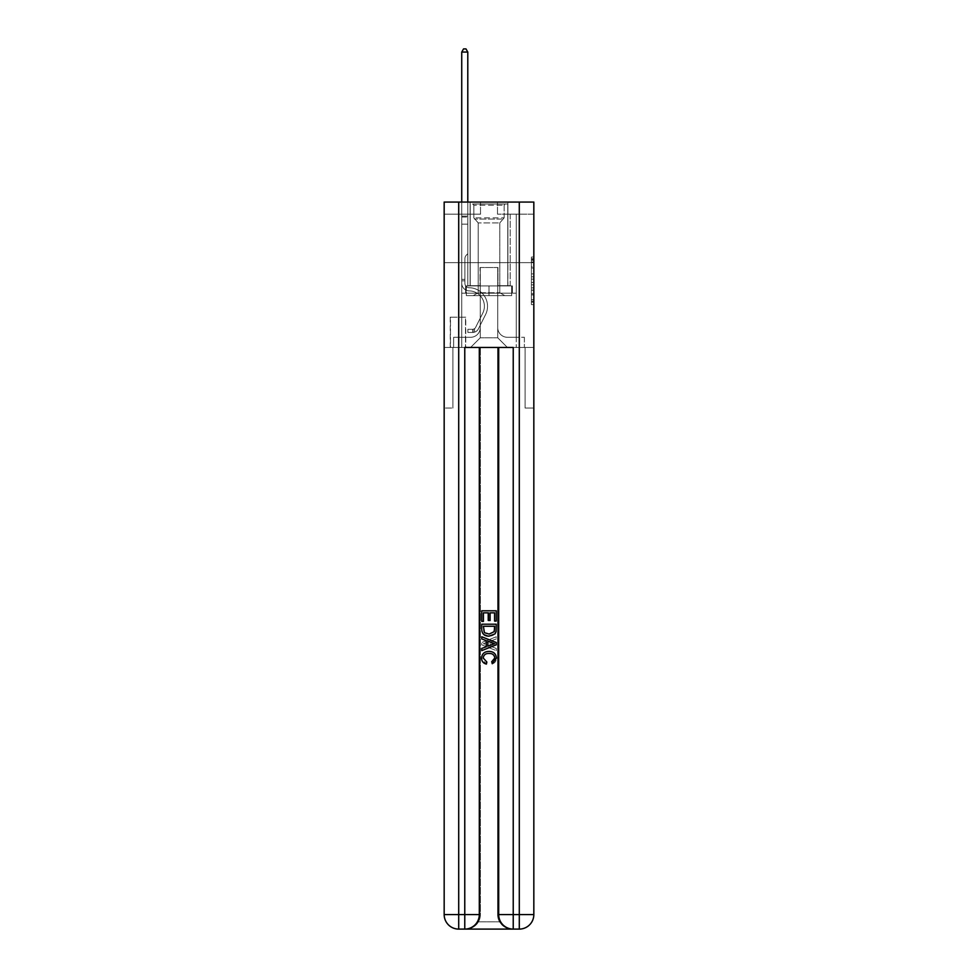<?xml version="1.0" encoding="UTF-8"?>
<svg xmlns="http://www.w3.org/2000/svg" width="978" height="978" viewBox="0 0 978 978"><rect width="100%" height="100%" fill="white"/><g stroke="black" fill="none" stroke-linecap="round" stroke-linejoin="round"><path stroke-width="0.73" stroke-dasharray="4.89 3.67" d="M531.409 271.542L531.409 279.158L533.829 279.158L533.829 302.239L533.829 259.414L533.829 279.158L531.409 279.158L531.409 258.705L531.409 304.61L531.409 257.043L531.409 301.285L533.829 301.285L531.409 301.285L533.829 301.285L531.409 301.285L531.409 293.669L531.409 304.61L533.829 304.61L533.829 257.043L533.829 301.163L533.829 282.495L531.409 282.495L533.829 282.495L533.829 293.669L533.829 260.368L531.409 260.368L533.829 260.368L533.829 304.61L533.829 259.414L533.829 304.61L531.409 304.61L531.409 257.043L533.829 257.043L533.829 259.414L533.829 257.043L533.829 259.414L533.829 257.043L533.829 258.705L533.829 257.043L531.409 257.043L531.409 260.368L533.829 260.368L531.409 260.368L531.409 271.542L533.829 271.542M507.9 202.067L507.9 262.654L470.1 262.654L507.9 262.654L470.1 262.654L507.9 262.654L507.9 285.918L470.1 285.918L507.9 285.918L470.1 285.918L507.9 285.918L507.9 262.654L470.1 262.654L470.1 285.918L470.1 262.654L507.9 262.654L470.1 262.654L507.9 262.654L507.9 202.067L470.1 202.067L470.1 262.654L470.1 202.067L507.9 202.067M465.736 317.178L450.222 317.178L465.736 317.178L465.736 347.471L450.222 347.471L465.736 347.471M450.222 317.178L450.222 347.471M533.829 276.309L533.829 273.926L533.829 276.309L531.409 276.309L531.409 266.725L531.409 294.916L531.409 287.838L533.829 287.838L531.409 287.838L531.409 304.61L533.829 304.61L531.409 304.61L533.829 304.61L531.409 304.61L531.409 257.043L533.829 257.043L531.409 257.043L533.829 257.043L531.409 257.043L531.409 276.309L533.829 276.309M465.858 929.1C470.834 929.222 475.027 926.802 478.45 921.826A14.536 14.536 0 0 0 480.394 914.564L480.394 347.471L480.394 914.564A14.536 14.536 0 0 1 478.45 921.826C475.027 926.802 470.834 929.222 465.858 929.1A14.536 14.536 0 0 0 480.394 914.564A14.536 14.536 0 0 1 465.858 929.1L512.142 929.1C507.166 929.222 502.973 926.802 499.55 921.826C502.973 926.802 507.166 929.222 512.142 929.1A14.536 14.536 0 0 1 497.606 914.564A14.536 14.536 0 0 0 499.55 921.826A14.536 14.536 0 0 1 497.606 914.564L497.606 347.471L525.113 347.471L525.113 408.058L525.113 347.471L497.606 347.471L497.606 914.564A14.536 14.536 0 0 0 512.142 929.1L458.706 929.1A14.536 14.536 0 0 1 444.171 914.564A14.536 14.536 0 0 0 458.706 929.1A14.536 14.536 0 0 1 444.171 914.564L444.171 408.058L452.887 408.058L444.171 408.058L444.171 262.654L444.171 347.471L452.887 347.471L452.887 408.058L452.887 347.471L452.887 408.058L452.887 347.471L497.606 347.471L444.171 347.471L461.738 347.471L461.738 293.18L516.262 293.18L489 293.18L489 285.918L489 295.613L466.335 295.613L466.335 285.918L466.335 295.613L511.665 295.613L511.665 285.918L511.665 295.613L489 295.613L489 285.918L489 295.613L466.335 295.613L511.665 295.613L511.665 285.918L511.665 295.613L489 295.613L489 285.918L489 293.18L465.614 293.18L465.614 285.918L465.614 293.18L465.614 285.918L465.614 293.18L461.738 293.18L512.386 293.18L512.386 285.918L465.614 285.918L512.386 285.918L465.614 285.918L512.386 285.918L512.386 293.18L516.262 293.18L461.738 293.18L461.738 347.471L444.171 347.471L444.171 262.654L444.171 914.564L444.171 202.067L533.829 202.067L444.171 202.067L444.171 214.182L480.516 214.182L444.171 214.182L444.171 202.067L444.171 262.654L444.171 202.067L444.171 262.654L533.829 262.654L533.829 202.067L533.829 214.182L497.484 214.182L533.829 214.182L533.829 202.067L533.829 262.654L444.171 262.654L533.829 262.654L444.171 262.654L533.829 262.654L533.829 202.067L533.829 262.654L444.171 262.654L533.829 262.654L533.829 347.471L444.171 347.471L533.829 347.471L461.738 347.471L533.829 347.471L533.829 914.564L533.829 202.067L444.171 202.067L533.829 202.067L444.171 202.067L480.516 202.067L444.171 202.067L444.171 262.654L533.829 262.654L533.829 914.564A14.536 14.536 0 0 1 519.294 929.1L464.77 929.1A14.536 14.536 0 0 0 479.306 914.564L479.306 347.471L479.306 914.564A14.536 14.536 0 0 1 464.77 929.1L458.706 929.1L464.77 929.1A14.536 14.536 0 0 0 479.306 914.564A14.536 14.536 0 0 1 464.77 929.1L464.77 914.564L458.706 914.564L458.706 202.067M461.738 214.182L461.738 337.288L470.577 337.288A9.694 9.694 0 0 0 480.271 327.593L480.271 267.495L480.271 337.777L480.271 267.495L480.271 337.777L480.271 267.495L497.729 267.495L497.729 327.593A9.694 9.694 0 0 0 507.423 337.288L516.262 337.288L516.262 214.182L516.262 337.288L516.262 214.182L516.262 337.288L516.262 214.182L516.262 337.288L516.262 214.182L516.262 337.288L516.262 214.182L516.262 337.288L516.262 214.182L516.262 337.288L516.262 214.182L516.262 337.288L516.262 214.182L516.262 337.288L516.262 214.182L516.262 337.288L516.262 214.182L516.262 337.288L516.262 214.182L516.262 337.288L516.262 214.182L516.262 337.288L516.262 214.182L516.262 337.288L516.262 214.182L516.262 337.288L516.262 214.182L516.262 337.288L516.262 214.182L516.262 337.288L524.379 337.288L507.423 337.288L516.262 337.288L507.423 337.288L516.262 337.288L507.423 337.288L516.262 337.288L507.423 337.288L516.262 337.288L507.423 337.288L516.262 337.288L507.423 337.288L516.262 337.288L507.423 337.288L516.262 337.288L507.423 337.288L516.262 337.288L507.423 337.288L516.262 337.288L507.423 337.288L516.262 337.288L507.423 337.288L516.262 337.288L507.423 337.288L516.262 337.288L507.423 337.288L516.262 337.288L507.423 337.288L516.262 337.288L507.423 337.288L516.262 337.288L516.262 214.182L510.21 214.182L516.262 214.182L510.21 214.182L516.262 214.182L510.21 214.182L516.262 214.182L510.21 214.182L516.262 214.182L510.21 214.182L516.262 214.182L510.21 214.182L516.262 214.182L510.21 214.182L516.262 214.182L510.21 214.182L516.262 214.182L510.21 214.182L516.262 214.182L510.21 214.182L516.262 214.182L510.21 214.182L516.262 214.182L510.21 214.182L516.262 214.182L510.21 214.182L516.262 214.182L510.21 214.182L516.262 214.182L510.21 214.182L516.262 214.182L510.21 214.182L516.262 214.182L510.21 214.182L516.262 214.182L516.262 337.288L507.423 337.288A9.694 9.694 0 0 1 497.729 327.593A9.694 9.694 0 0 0 507.423 337.288A9.694 9.694 0 0 1 497.729 327.593A9.694 9.694 0 0 0 507.423 337.288A9.694 9.694 0 0 1 497.729 327.593A9.694 9.694 0 0 0 507.423 337.288A9.694 9.694 0 0 1 497.729 327.593A9.694 9.694 0 0 0 507.423 337.288A9.694 9.694 0 0 1 497.729 327.593A9.694 9.694 0 0 0 507.423 337.288A9.694 9.694 0 0 1 497.729 327.593A9.694 9.694 0 0 0 507.423 337.288A9.694 9.694 0 0 1 497.729 327.593A9.694 9.694 0 0 0 507.423 337.288A9.694 9.694 0 0 1 497.729 327.593A9.694 9.694 0 0 0 507.423 337.288A9.694 9.694 0 0 1 497.729 327.593A9.694 9.694 0 0 0 507.423 337.288A9.694 9.694 0 0 1 497.729 327.593A9.694 9.694 0 0 0 507.423 337.288A9.694 9.694 0 0 1 497.729 327.593A9.694 9.694 0 0 0 507.423 337.288A9.694 9.694 0 0 1 497.729 327.593A9.694 9.694 0 0 0 507.423 337.288A9.694 9.694 0 0 1 497.729 327.593A9.694 9.694 0 0 0 507.423 337.288A9.694 9.694 0 0 1 497.729 327.593A9.694 9.694 0 0 0 507.423 337.288A9.694 9.694 0 0 1 497.729 327.593A9.694 9.694 0 0 0 507.423 337.288A9.694 9.694 0 0 1 497.729 327.593L497.729 267.495L497.729 337.777L480.271 337.777L497.729 337.777L507.423 347.471L524.379 347.471L470.577 347.471L507.423 347.471L497.729 337.777L507.423 347.471L497.729 337.777L497.729 267.495L497.729 337.777L497.729 267.495L480.039 267.495L480.039 285.674L467.79 285.674L467.79 214.182L461.738 214.182L461.738 337.288L470.577 337.288A9.694 9.694 0 0 0 480.271 327.593L480.271 267.495L480.039 285.674L467.79 285.674L467.79 214.182L461.738 214.182L461.738 337.288L470.577 337.288L453.621 337.288L470.577 337.288L461.738 337.288L461.738 214.182L461.738 337.288L461.738 214.182L461.738 337.288L461.738 214.182L461.738 337.288L461.738 214.182L461.738 337.288L461.738 214.182L461.738 337.288L461.738 214.182L461.738 337.288L461.738 214.182L461.738 337.288L461.738 214.182L461.738 337.288L461.738 214.182L461.738 337.288L461.738 214.182L461.738 337.288L461.738 214.182L461.738 337.288L461.738 214.182L461.738 337.288L461.738 214.182L461.738 337.288L461.738 214.182L461.738 337.288L461.738 214.182L467.79 214.182L461.738 214.182L467.79 214.182L461.738 214.182L467.79 214.182L461.738 214.182L467.79 214.182L461.738 214.182L467.79 214.182L461.738 214.182L467.79 214.182L461.738 214.182L467.79 214.182L461.738 214.182L467.79 214.182L461.738 214.182L467.79 214.182L461.738 214.182L467.79 214.182L461.738 214.182L467.79 214.182L461.738 214.182L467.79 214.182L461.738 214.182L467.79 214.182L461.738 214.182L467.79 214.182L461.738 214.182L467.79 214.182L461.738 214.182L467.79 214.182L461.738 214.182L461.738 337.288L461.738 214.182M480.271 327.593L480.271 267.495L480.039 285.674L467.79 285.674L467.79 214.182L467.79 285.674L467.79 214.182L467.79 285.674L467.79 214.182L467.79 285.674L467.79 214.182L467.79 285.674L467.79 214.182L467.79 285.674L467.79 214.182L467.79 285.674L467.79 214.182L467.79 285.674L467.79 214.182L467.79 285.674L467.79 214.182L467.79 285.674L467.79 214.182L467.79 285.674L467.79 214.182L467.79 285.674L467.79 214.182L467.79 285.674L467.79 214.182L467.79 285.674L467.79 214.182L467.79 285.674L467.79 214.182L467.79 285.674L467.79 214.182L467.79 285.674L480.039 285.674L467.79 285.674L480.039 285.674L467.79 285.674L480.039 285.674L467.79 285.674L480.039 285.674L467.79 285.674L480.039 285.674L467.79 285.674L480.039 285.674L467.79 285.674L480.039 285.674L467.79 285.674L480.039 285.674L467.79 285.674L480.039 285.674L467.79 285.674L480.039 285.674L467.79 285.674L480.039 285.674L467.79 285.674L480.039 285.674L467.79 285.674L480.039 285.674L467.79 285.674L480.039 285.674L467.79 285.674L480.039 285.674L467.79 285.674L480.039 285.674L480.271 267.495L480.271 327.593A9.694 9.694 0 0 1 470.577 337.288A9.694 9.694 0 0 0 480.271 327.593A9.694 9.694 0 0 1 470.577 337.288A9.694 9.694 0 0 0 480.271 327.593A9.694 9.694 0 0 1 470.577 337.288A9.694 9.694 0 0 0 480.271 327.593A9.694 9.694 0 0 1 470.577 337.288A9.694 9.694 0 0 0 480.271 327.593A9.694 9.694 0 0 1 470.577 337.288A9.694 9.694 0 0 0 480.271 327.593A9.694 9.694 0 0 1 470.577 337.288A9.694 9.694 0 0 0 480.271 327.593A9.694 9.694 0 0 1 470.577 337.288A9.694 9.694 0 0 0 480.271 327.593A9.694 9.694 0 0 1 470.577 337.288A9.694 9.694 0 0 0 480.271 327.593A9.694 9.694 0 0 1 470.577 337.288A9.694 9.694 0 0 0 480.271 327.593A9.694 9.694 0 0 1 470.577 337.288A9.694 9.694 0 0 0 480.271 327.593A9.694 9.694 0 0 1 470.577 337.288A9.694 9.694 0 0 0 480.271 327.593A9.694 9.694 0 0 1 470.577 337.288A9.694 9.694 0 0 0 480.271 327.593A9.694 9.694 0 0 1 470.577 337.288A9.694 9.694 0 0 0 480.271 327.593A9.694 9.694 0 0 1 470.577 337.288A9.694 9.694 0 0 0 480.271 327.593A9.694 9.694 0 0 1 470.577 337.288A9.694 9.694 0 0 0 480.271 327.593M450.467 347.471L465.491 347.471L450.467 347.471L450.467 317.178L465.491 317.178L465.491 347.471L465.491 317.178L450.467 317.178L450.467 347.471M453.621 347.471L470.577 347.471L480.271 337.777L470.577 347.471L480.271 337.777L470.577 347.471L453.621 347.471L453.621 337.288L453.621 347.471M497.961 267.495L497.961 285.674L497.961 267.495M497.484 214.182L497.484 202.067L497.484 214.182M480.516 214.182L480.516 202.067L480.516 214.182M524.379 337.288L524.379 347.471L524.379 337.288M510.21 214.182L510.21 285.674L497.961 285.674L510.21 285.674L497.961 285.674L510.21 285.674L497.961 285.674L510.21 285.674L497.961 285.674L510.21 285.674L497.961 285.674L510.21 285.674L497.961 285.674L510.21 285.674L497.961 285.674L510.21 285.674L497.961 285.674L510.21 285.674L497.961 285.674L510.21 285.674L497.961 285.674L510.21 285.674L497.961 285.674L510.21 285.674L497.961 285.674L510.21 285.674L497.961 285.674L510.21 285.674L497.961 285.674L510.21 285.674L497.961 285.674L510.21 285.674L497.961 285.674L510.21 285.674L497.961 285.674L510.21 285.674L510.21 214.182M531.409 279.158L533.829 279.158L531.409 279.158M531.409 258.705L531.409 257.043L531.409 258.705L533.829 258.705L531.409 258.705M531.409 294.806L531.409 284.867L531.409 294.806L533.829 294.806L531.409 294.806M531.409 284.867L531.409 282.495L533.829 282.495L531.409 282.495L531.409 284.867L533.829 284.867L531.409 284.867M531.409 266.725L531.409 260.368L531.409 266.725L533.829 266.725L531.409 266.725M531.409 257.043L533.829 257.043L531.409 257.043L531.409 259.414L531.409 257.043L533.829 257.043M531.409 304.61L533.829 304.61L531.409 304.61L531.409 302.239L531.409 304.61M464.892 279.366L464.892 280.82L461.738 280.82L461.738 279.366L461.738 283.253L461.738 52.054L461.738 224.121L461.738 52.054L467.79 52.054L467.79 216.114L467.79 52.054L461.738 52.054L463.56 48.9L465.98 48.9L463.56 48.9L461.738 52.054L461.738 224.121L461.738 52.054L467.79 52.054L465.98 48.9L467.79 52.054L467.79 224.121L461.738 224.121L461.738 52.054L463.56 48.9L465.98 48.9L463.56 48.9L461.738 52.054L461.738 224.121L461.738 52.054L467.79 52.054L461.738 52.054L463.56 48.9L465.98 48.9L467.79 52.054L465.98 48.9L463.56 48.9L461.738 52.054L461.738 224.121L461.738 52.054L467.79 52.054L467.79 216.114L467.79 52.054L461.738 52.054L463.56 48.9L465.98 48.9L467.79 52.054L465.98 48.9L463.56 48.9L461.738 52.054L461.738 224.121L461.738 52.054L467.79 52.054L467.79 217.018L467.79 52.054L461.738 52.054L463.56 48.9L465.98 48.9L467.79 52.054L465.98 48.9L463.56 48.9L461.738 52.054L461.738 224.121L461.738 52.054L467.79 52.054L467.79 253.681L466.433 255.05A5.269 5.269 -8.3 0 0 464.892 258.767A5.269 5.269 171.7 0 1 466.433 255.05L467.79 253.681L467.79 224.121L461.738 224.121L461.738 52.054L463.56 48.9L465.98 48.9L467.79 52.054L461.738 52.054L461.738 224.121L461.738 52.054L467.79 52.054L465.98 48.9L463.56 48.9L461.738 52.054L463.56 48.9L465.98 48.9L467.79 52.054L467.79 216.114L467.79 52.054L461.738 52.054L461.738 224.121L461.738 52.054L467.79 52.054L465.98 48.9L463.56 48.9L461.738 52.054L463.56 48.9L465.98 48.9L467.79 52.054L467.79 217.018L467.79 52.054L461.738 52.054L461.738 283.253A7.628 7.628 -8.3 0 0 469.244 290.882A7.628 7.628 171.7 0 1 461.738 283.253L461.738 224.121L467.79 224.121L467.79 217.018L467.79 253.681L466.433 255.05A5.269 5.269 -34.1 0 0 464.892 258.767A5.269 5.269 145.9 0 1 466.433 255.05L467.79 253.681L467.79 224.121L461.738 224.121L461.738 283.253A7.628 7.628 -34.1 0 0 469.244 290.882A7.628 7.628 171.7 0 1 461.738 283.253L461.738 224.121L467.79 224.121L467.79 216.114L467.79 253.681L466.433 255.05A5.269 5.269 -34.1 0 0 464.892 258.767A5.269 5.269 145.9 0 1 466.433 255.05L467.79 253.681L467.79 224.121L461.738 224.121L461.738 283.253A7.628 7.628 -34.1 0 0 469.244 290.882A7.628 7.628 171.7 0 1 461.738 283.253L461.738 224.121L467.79 224.121L467.79 52.054L465.98 48.9L463.56 48.9L461.738 52.054L467.79 52.054L467.79 253.681L466.433 255.05A5.269 5.269 -34.1 0 0 464.892 258.767A5.269 5.269 145.9 0 1 466.433 255.05L467.79 253.681L467.79 224.121L461.738 224.121L461.738 283.253A7.628 7.628 -34.1 0 0 469.244 290.882A15.391 15.391 171.7 0 1 482.753 313.18A15.391 15.391 -8.3 0 0 469.244 290.882A7.628 7.628 145.9 0 1 461.738 283.253L461.738 224.121L467.79 224.121L467.79 52.054L461.738 52.054L463.56 48.9L465.98 48.9L467.79 52.054L465.98 48.9L463.56 48.9L461.738 52.054L461.738 216.114L461.738 52.054L467.79 52.054L467.79 253.681L466.433 255.05A5.269 5.269 -34.1 0 0 464.892 258.767A5.269 5.269 145.9 0 1 466.433 255.05L467.79 253.681L467.79 224.121L461.738 224.121L461.738 283.253A7.628 7.628 -34.1 0 0 469.244 290.882A7.628 7.628 145.9 0 1 461.738 283.253L461.738 224.121L467.79 224.121L467.79 52.054L461.738 52.054L463.56 48.9L465.98 48.9L467.79 52.054L465.98 48.9L463.56 48.9L461.738 52.054L461.738 217.018L461.738 52.054L467.79 52.054L467.79 253.681L466.433 255.05A5.269 5.269 -34.1 0 0 464.892 258.767A5.269 5.269 145.9 0 1 466.433 255.05L467.79 253.681L467.79 224.121L461.738 224.121L461.738 283.253A7.628 7.628 -34.1 0 0 469.244 290.882A7.628 7.628 145.9 0 1 461.738 283.253L461.738 224.121L467.79 224.121L467.79 52.054L461.738 52.054L463.56 48.9L465.98 48.9L467.79 52.054L465.98 48.9L463.56 48.9L461.738 52.054L461.738 224.121L467.79 224.121L467.79 253.681L466.433 255.05A5.269 5.269 -34.1 0 0 464.892 258.767A5.269 5.269 145.9 0 1 466.433 255.05L467.79 253.681L467.79 217.018L467.79 224.121L461.738 224.121L461.738 283.253A7.628 7.628 -34.1 0 0 469.244 290.882A15.391 15.391 145.9 0 1 482.753 313.18A15.391 15.391 -8.3 0 0 469.244 290.882A7.628 7.628 145.9 0 1 461.738 283.253L461.738 224.121L467.79 224.121L467.79 253.681L466.433 255.05A5.269 5.269 -34.1 0 0 464.892 258.767A5.269 5.269 145.9 0 1 466.433 255.05L467.79 253.681L467.79 216.114L467.79 224.121L461.738 224.121L461.738 283.253A7.628 7.628 -34.1 0 0 469.244 290.882A7.628 7.628 145.9 0 1 461.738 283.253L461.738 224.121L467.79 224.121L467.79 253.681L466.433 255.05A5.269 5.269 -34.1 0 0 464.892 258.767A5.269 5.269 145.9 0 1 466.433 255.05L467.79 253.681L467.79 52.054L467.79 224.121L461.738 224.121L461.738 283.253A7.628 7.628 -34.1 0 0 469.244 290.882A7.628 7.628 145.9 0 1 461.738 283.253L461.738 224.121L467.79 224.121L467.79 253.681L466.433 255.05A5.269 5.269 -34.1 0 0 464.892 258.767A5.269 5.269 145.9 0 1 466.433 255.05L467.79 253.681L467.79 52.054L461.738 52.054L467.79 52.054L465.98 48.9L467.79 52.054L467.79 224.121L461.738 224.121L461.738 283.253A7.628 7.628 -34.1 0 0 469.244 290.882A15.391 15.391 145.9 0 1 482.753 313.18A15.391 15.391 -8.3 0 0 469.244 290.882A7.628 7.628 145.9 0 1 461.738 283.253L461.738 224.121L467.79 224.121L467.79 253.681L466.433 255.05A5.269 5.269 -34.1 0 0 464.892 258.767A5.269 5.269 145.9 0 1 466.433 255.05L467.79 253.681L467.79 52.054L461.738 52.054L463.56 48.9L465.98 48.9L463.56 48.9L461.738 52.054L461.738 216.114L461.738 52.054L467.79 52.054L465.98 48.9L467.79 52.054L467.79 224.121L461.738 224.121L461.738 283.253A7.628 7.628 -34.1 0 0 469.244 290.882A7.628 7.628 145.9 0 1 461.738 283.253L461.738 224.121L467.79 224.121L467.79 253.681L466.433 255.05A5.269 5.269 -34.1 0 0 464.892 258.767A5.269 5.269 145.9 0 1 466.433 255.05L467.79 253.681L467.79 52.054L461.738 52.054L463.56 48.9L465.98 48.9L463.56 48.9L461.738 52.054L461.738 217.018L461.738 52.054L467.79 52.054L465.98 48.9L467.79 52.054L467.79 224.121L461.738 224.121L461.738 283.253A7.628 7.628 -34.1 0 0 469.244 290.882A7.628 7.628 145.9 0 1 461.738 283.253L461.738 224.121L467.79 224.121L467.79 253.681L466.433 255.05A5.269 5.269 -34.1 0 0 464.892 258.767A5.269 5.269 145.9 0 1 466.433 255.05L467.79 253.681L467.79 52.054L461.738 52.054L463.56 48.9L465.98 48.9L463.56 48.9L461.738 52.054L461.738 283.253A7.628 7.628 -34.1 0 0 469.244 290.882A15.391 15.391 145.9 0 1 482.753 313.18L475.565 327.496L482.753 313.18A15.391 15.391 -34.1 0 0 469.244 290.882A7.628 7.628 145.9 0 1 461.738 283.253L461.738 224.121L467.79 224.121L467.79 253.681L466.433 255.05A5.269 5.269 -34.1 0 0 464.892 258.767A5.269 5.269 145.9 0 1 466.433 255.05L467.79 253.681L467.79 224.121L461.738 224.121L461.738 283.253A7.628 7.628 -34.1 0 0 469.244 290.882A7.628 7.628 145.9 0 1 461.738 283.253L461.738 224.121L467.79 224.121L467.79 217.018L467.79 253.681L466.433 255.05A5.269 5.269 -34.1 0 0 464.892 258.767A5.269 5.269 145.9 0 1 466.433 255.05L467.79 253.681L467.79 224.121L461.738 224.121L461.738 283.253A7.628 7.628 -34.1 0 0 469.244 290.882A7.628 7.628 145.9 0 1 461.738 283.253L461.738 224.121L467.79 224.121L467.79 216.114L467.79 253.681L466.433 255.05A5.269 5.269 -34.1 0 0 464.892 258.767A5.269 5.269 145.9 0 1 466.433 255.05L467.79 253.681L467.79 224.121L461.738 224.121L461.738 283.253A7.628 7.628 -34.1 0 0 469.244 290.882A15.391 15.391 145.9 0 1 482.753 313.18A15.391 15.391 -34.1 0 0 469.244 290.882A7.628 7.628 145.9 0 1 461.738 283.253L461.738 224.121L467.79 224.121L467.79 52.054L465.98 48.9L467.79 52.054L467.79 253.681L466.433 255.05A5.269 5.269 -34.1 0 0 464.892 258.767A5.269 5.269 145.9 0 1 466.433 255.05L467.79 253.681L467.79 224.121L461.738 224.121L461.738 283.253L461.738 280.82L464.892 280.82L464.892 279.366L461.738 279.366L464.892 279.366L464.892 283.253L464.892 258.767L464.892 283.253A4.487 4.487 -8.3 0 0 469.293 287.74A4.487 4.487 171.7 0 1 464.892 283.253L464.892 258.767L464.892 283.253L464.892 279.366L461.738 279.366L464.892 279.366L464.892 283.253A4.487 4.487 -34.1 0 0 469.293 287.74A4.487 4.487 171.7 0 1 464.892 283.253L464.892 258.767L464.892 283.253A4.487 4.487 -34.1 0 0 469.293 287.74A4.487 4.487 171.7 0 1 464.892 283.253L464.892 258.767L464.892 283.253L464.892 279.366L461.738 279.366L464.892 279.366L464.892 283.253A4.487 4.487 -34.1 0 0 469.293 287.74A18.545 18.545 171.7 0 1 485.565 314.598A18.545 18.545 -8.3 0 0 469.293 287.74A4.487 4.487 145.9 0 1 464.892 283.253L464.892 258.767L464.892 283.253A4.487 4.487 -34.1 0 0 469.293 287.74A4.487 4.487 145.9 0 1 464.892 283.253L464.892 258.767L464.892 283.253L464.892 279.366L461.738 279.366L464.892 279.366L464.892 283.253A4.487 4.487 -34.1 0 0 469.293 287.74A4.487 4.487 145.9 0 1 464.892 283.253L464.892 258.767L464.892 283.253A4.487 4.487 -34.1 0 0 469.293 287.74A18.545 18.545 145.9 0 1 485.565 314.598A18.545 18.545 -8.3 0 0 469.293 287.74A4.487 4.487 145.9 0 1 464.892 283.253L464.892 258.767L464.892 283.253L464.892 279.366L461.738 279.366L464.892 279.366L464.892 283.253A4.487 4.487 -34.1 0 0 469.293 287.74A4.487 4.487 145.9 0 1 464.892 283.253L464.892 258.767L464.892 283.253A4.487 4.487 -34.1 0 0 469.293 287.74A4.487 4.487 145.9 0 1 464.892 283.253L464.892 258.767L464.892 283.253L464.892 279.366L461.738 279.366L464.892 279.366L464.892 283.253A4.487 4.487 -34.1 0 0 469.293 287.74A18.545 18.545 145.9 0 1 485.565 314.598A18.545 18.545 -8.3 0 0 469.293 287.74A4.487 4.487 145.9 0 1 464.892 283.253L464.892 258.767L464.892 283.253A4.487 4.487 -34.1 0 0 469.293 287.74A4.487 4.487 145.9 0 1 464.892 283.253L464.892 258.767L464.892 283.253L464.892 279.366L461.738 279.366L464.892 279.366L464.892 283.253A4.487 4.487 -34.1 0 0 469.293 287.74A4.487 4.487 145.9 0 1 464.892 283.253L464.892 258.767L464.892 283.253A4.487 4.487 -34.1 0 0 469.293 287.74A18.545 18.545 145.9 0 1 485.565 314.598L478.376 328.901L485.565 314.598A18.545 18.545 -34.1 0 0 469.293 287.74A4.487 4.487 145.9 0 1 464.892 283.253L464.892 258.767L464.892 283.253L464.892 279.366L461.738 279.366L464.892 279.366L464.892 283.253A4.487 4.487 -34.1 0 0 469.293 287.74A4.487 4.487 145.9 0 1 464.892 283.253L464.892 258.767L464.892 283.253A4.487 4.487 -34.1 0 0 469.293 287.74A4.487 4.487 145.9 0 1 464.892 283.253L464.892 258.767L464.892 283.253L464.892 279.366L461.738 279.366M472.765 332.447A6.418 6.418 -8.3 0 0 478.376 328.901L485.565 314.598A18.545 18.545 -34.1 0 0 469.293 287.74A18.545 18.545 145.9 0 1 485.565 314.598A18.545 18.545 -34.1 0 0 469.293 287.74A4.487 4.487 145.9 0 1 464.892 283.253A4.487 4.487 -34.1 0 0 469.293 287.74A4.487 4.487 145.9 0 1 464.892 283.253L464.892 258.767L464.892 283.253A4.487 4.487 -34.1 0 0 469.293 287.74A4.487 4.487 145.9 0 1 464.892 283.253A4.487 4.487 145.9 0 0 469.293 287.74A18.545 18.545 145.9 0 1 485.565 314.598L478.376 328.901L485.565 314.598A18.545 18.545 -34.1 0 0 469.293 287.74A4.487 4.487 145.9 0 1 464.892 283.253A4.487 4.487 145.9 0 0 469.293 287.74A18.545 18.545 145.9 0 1 485.565 314.598A18.545 18.545 -34.1 0 0 469.293 287.74A4.487 4.487 145.9 0 1 464.892 283.253A4.487 4.487 145.9 0 0 469.293 287.74A4.487 4.487 145.9 0 1 464.892 283.253A4.487 4.487 145.9 0 0 469.293 287.74A18.545 18.545 145.9 0 1 485.565 314.598A18.545 18.545 -34.1 0 0 469.293 287.74A4.487 4.487 145.9 0 1 464.892 283.253A4.487 4.487 145.9 0 0 469.293 287.74A18.545 18.545 145.9 0 1 485.565 314.598L478.376 328.901A6.418 6.418 171.7 0 1 474.574 332.141A6.418 6.418 -8.3 0 0 478.376 328.901L485.565 314.598A18.545 18.545 -34.1 0 0 469.293 287.74A4.487 4.487 145.9 0 1 464.892 283.253A4.487 4.487 145.9 0 0 469.293 287.74A4.487 4.487 145.9 0 1 464.892 283.253A4.487 4.487 145.9 0 0 469.293 287.74A18.545 18.545 145.9 0 1 485.565 314.598A18.545 18.545 -34.1 0 0 469.293 287.74A4.487 4.487 145.9 0 1 464.892 283.253A4.487 4.487 145.9 0 0 469.293 287.74A18.545 18.545 145.9 0 1 485.565 314.598A18.545 18.545 -34.1 0 0 469.293 287.74A4.487 4.487 145.9 0 1 464.892 283.253A4.487 4.487 145.9 0 0 469.293 287.74A4.487 4.487 145.9 0 1 464.892 283.253A4.487 4.487 145.9 0 0 469.293 287.74A18.545 18.545 145.9 0 1 485.565 314.598L478.376 328.901L485.565 314.598A18.545 18.545 -34.1 0 0 469.293 287.74A4.487 4.487 145.9 0 1 464.892 283.253A4.487 4.487 145.9 0 0 469.293 287.74A18.545 18.545 145.9 0 1 485.565 314.598A18.545 18.545 -34.1 0 0 469.293 287.74A4.487 4.487 145.9 0 1 464.892 283.253A4.487 4.487 145.9 0 0 469.293 287.74A4.487 4.487 145.9 0 1 464.892 283.253A4.487 4.487 145.9 0 0 469.293 287.74A18.545 18.545 145.9 0 1 485.565 314.598A18.545 18.545 -34.1 0 0 469.293 287.74A4.487 4.487 145.9 0 1 464.892 283.253A4.487 4.487 145.9 0 0 469.293 287.74A18.545 18.545 145.9 0 1 485.565 314.598L478.376 328.901L485.565 314.598A18.545 18.545 -34.1 0 0 469.293 287.74A4.487 4.487 145.9 0 1 464.892 283.253A4.487 4.487 145.9 0 0 469.293 287.74A4.487 4.487 145.9 0 1 464.892 283.253A4.487 4.487 145.9 0 0 469.293 287.74A18.545 18.545 145.9 0 1 485.565 314.598A18.545 18.545 -34.1 0 0 469.293 287.74A4.487 4.487 145.9 0 1 464.892 283.253A4.487 4.487 145.9 0 0 469.293 287.74A18.545 18.545 145.9 0 1 485.565 314.598A18.545 18.545 -34.1 0 0 469.293 287.74A18.545 18.545 -34.1 0 1 485.565 314.598L478.376 328.901A6.418 6.418 145.9 0 1 474.574 332.141C472.716 332.544 472.716 332.544 474.574 332.141C472.716 332.544 472.716 332.544 474.574 332.141A6.418 6.418 -34.1 0 0 478.376 328.901L485.565 314.598A18.545 18.545 -34.1 0 0 469.293 287.74A18.545 18.545 -34.1 0 1 485.565 314.598L478.376 328.901L485.565 314.598A18.545 18.545 -34.1 0 0 469.293 287.74A18.545 18.545 -34.1 0 1 485.565 314.598A18.545 18.545 -34.1 0 0 469.293 287.74A18.545 18.545 -34.1 0 1 485.565 314.598L478.376 328.901L485.565 314.598A18.545 18.545 -34.1 0 0 469.293 287.74A18.545 18.545 -34.1 0 1 485.565 314.598L478.376 328.901A6.418 6.418 145.9 0 1 474.574 332.141C472.716 332.544 472.716 332.544 474.574 332.141C472.716 332.544 472.716 332.544 474.574 332.141A6.418 6.418 -34.1 0 0 478.376 328.901L485.565 314.598A18.545 18.545 -34.1 0 0 469.293 287.74A18.545 18.545 -34.1 0 1 485.565 314.598A18.545 18.545 -34.1 0 0 469.293 287.74A18.545 18.545 -34.1 0 1 485.565 314.598L478.376 328.901L485.565 314.598A18.545 18.545 -34.1 0 0 469.293 287.74A18.545 18.545 -34.1 0 1 485.565 314.598L478.376 328.901L485.565 314.598A18.545 18.545 -34.1 0 0 469.293 287.74A18.545 18.545 -34.1 0 1 485.565 314.598A18.545 18.545 -34.1 0 0 469.293 287.74A18.545 18.545 -34.1 0 1 485.565 314.598L478.376 328.901A6.418 6.418 145.9 0 1 474.574 332.141C472.716 332.544 472.716 332.544 474.574 332.141C472.716 332.544 472.716 332.544 474.574 332.141A6.418 6.418 -34.1 0 0 478.376 328.901L485.565 314.598A18.545 18.545 -34.1 0 0 469.293 287.74A18.545 18.545 -34.1 0 1 485.565 314.598L478.376 328.901L485.565 314.598A18.545 18.545 -34.1 0 0 469.293 287.74A18.545 18.545 -34.1 0 1 485.565 314.598A18.545 18.545 -34.1 0 0 469.293 287.74A18.545 18.545 -34.1 0 1 485.565 314.598L478.376 328.901L485.565 314.598A18.545 18.545 -34.1 0 0 469.293 287.74A18.545 18.545 -34.1 0 1 485.565 314.598L478.376 328.901A6.418 6.418 145.9 0 1 474.574 332.141C472.716 332.544 472.716 332.544 474.574 332.141C472.716 332.544 472.716 332.544 474.574 332.141A6.418 6.418 -34.1 0 0 478.376 328.901L485.565 314.598A18.545 18.545 -34.1 0 0 469.293 287.74A18.545 18.545 -34.1 0 1 485.565 314.598A18.545 18.545 -34.1 0 0 469.293 287.74A18.545 18.545 -34.1 0 1 485.565 314.598L478.376 328.901L485.565 314.598A18.545 18.545 -34.1 0 0 469.293 287.74A18.545 18.545 -34.1 0 1 485.565 314.598L478.376 328.901A6.418 6.418 145.9 0 1 474.574 332.141C472.716 332.544 472.716 332.544 474.574 332.141C472.716 332.544 472.716 332.544 474.574 332.141A6.418 6.418 -34.1 0 0 478.376 328.901L485.565 314.598L478.376 328.901A6.418 6.418 145.9 0 1 474.574 332.141C472.716 332.544 472.716 332.544 474.574 332.141C472.716 332.544 472.716 332.544 474.574 332.141A6.418 6.418 -34.1 0 0 478.376 328.901L485.565 314.598L478.376 328.901A6.418 6.418 145.9 0 1 474.574 332.141C472.716 332.544 472.716 332.544 474.574 332.141C472.716 332.544 472.716 332.544 474.574 332.141A6.418 6.418 -34.1 0 0 478.376 328.901L485.565 314.598L478.376 328.901A6.418 6.418 145.9 0 1 474.574 332.141C472.716 332.544 472.716 332.544 474.574 332.141C472.716 332.544 472.716 332.544 474.574 332.141A6.418 6.418 -34.1 0 0 478.376 328.901L485.565 314.598L478.376 328.901A6.418 6.418 145.9 0 1 474.574 332.141C472.716 332.544 472.716 332.544 474.574 332.141C472.716 332.544 472.716 332.544 474.574 332.141A6.418 6.418 -34.1 0 0 478.376 328.901L485.565 314.598L478.376 328.901A6.418 6.418 145.9 0 1 474.574 332.141C472.716 332.544 472.716 332.544 474.574 332.141C472.716 332.544 472.716 332.544 474.574 332.141A6.418 6.418 -34.1 0 0 478.376 328.901L485.565 314.598L478.376 328.901A6.418 6.418 145.9 0 1 474.574 332.141C472.716 332.544 472.716 332.544 474.574 332.141C472.716 332.544 472.716 332.544 474.574 332.141A6.418 6.418 -34.1 0 0 478.376 328.901L485.565 314.598L478.376 328.901A6.418 6.418 145.9 0 1 474.574 332.141C472.716 332.544 472.716 332.544 474.574 332.141C472.716 332.544 472.716 332.544 474.574 332.141A6.418 6.418 -34.1 0 0 478.376 328.901L485.565 314.598L478.376 328.901A6.418 6.418 145.9 0 1 474.574 332.141C472.716 332.544 472.716 332.544 474.574 332.141C472.716 332.544 472.716 332.544 474.574 332.141A6.418 6.418 -34.1 0 0 478.376 328.901L485.565 314.598L478.376 328.901A6.418 6.418 145.9 0 1 474.574 332.141C472.716 332.544 472.716 332.544 474.574 332.141C472.716 332.544 472.716 332.544 474.574 332.141A6.418 6.418 -34.1 0 0 478.376 328.901L485.565 314.598L478.376 328.901A6.418 6.418 145.9 0 1 474.574 332.141C472.716 332.544 472.716 332.544 474.574 332.141C472.716 332.544 472.716 332.544 474.574 332.141A6.418 6.418 -34.1 0 0 478.376 328.901L485.565 314.598L478.376 328.901A6.418 6.418 145.9 0 1 474.574 332.141C472.716 332.544 472.716 332.544 474.574 332.141C472.716 332.544 472.716 332.544 474.574 332.141A6.418 6.418 -34.1 0 0 478.376 328.901A6.418 6.418 -8.3 0 1 472.765 332.447L472.765 329.293A3.276 3.276 -8.3 0 0 475.565 327.496L482.753 313.18A15.391 15.391 -34.1 0 0 469.244 290.882A7.628 7.628 145.9 0 1 461.738 283.253A7.628 7.628 -34.1 0 0 469.244 290.882A7.628 7.628 145.9 0 1 461.738 283.253A7.628 7.628 145.9 0 0 469.244 290.882A15.391 15.391 145.9 0 1 482.753 313.18L475.565 327.496L482.753 313.18A15.391 15.391 -34.1 0 0 469.244 290.882A7.628 7.628 145.9 0 1 461.738 283.253A7.628 7.628 145.9 0 0 469.244 290.882A15.391 15.391 145.9 0 1 482.753 313.18A15.391 15.391 -34.1 0 0 469.244 290.882A7.628 7.628 145.9 0 1 461.738 283.253A7.628 7.628 145.9 0 0 469.244 290.882A7.628 7.628 145.9 0 1 461.738 283.253A7.628 7.628 145.9 0 0 469.244 290.882A15.391 15.391 145.9 0 1 482.753 313.18A15.391 15.391 -34.1 0 0 469.244 290.882A7.628 7.628 145.9 0 1 461.738 283.253A7.628 7.628 145.9 0 0 469.244 290.882A15.391 15.391 145.9 0 1 482.753 313.18L475.565 327.496A3.276 3.276 171.7 0 1 474.574 328.657C472.741 329.5 472.741 329.5 474.574 328.657C472.741 329.5 472.741 329.5 474.574 328.657A3.276 3.276 -8.3 0 0 475.565 327.496L482.753 313.18A15.391 15.391 -34.1 0 0 469.244 290.882A7.628 7.628 145.9 0 1 461.738 283.253A7.628 7.628 145.9 0 0 469.244 290.882A7.628 7.628 145.9 0 1 461.738 283.253A7.628 7.628 145.9 0 0 469.244 290.882A15.391 15.391 145.9 0 1 482.753 313.18A15.391 15.391 -34.1 0 0 469.244 290.882A7.628 7.628 145.9 0 1 461.738 283.253A7.628 7.628 145.9 0 0 469.244 290.882A15.391 15.391 145.9 0 1 482.753 313.18A15.391 15.391 -34.1 0 0 469.244 290.882A7.628 7.628 145.9 0 1 461.738 283.253A7.628 7.628 145.9 0 0 469.244 290.882A7.628 7.628 145.9 0 1 461.738 283.253A7.628 7.628 145.9 0 0 469.244 290.882A15.391 15.391 145.9 0 1 482.753 313.18L475.565 327.496L482.753 313.18A15.391 15.391 -34.1 0 0 469.244 290.882A7.628 7.628 145.9 0 1 461.738 283.253A7.628 7.628 145.9 0 0 469.244 290.882A15.391 15.391 145.9 0 1 482.753 313.18A15.391 15.391 -34.1 0 0 469.244 290.882A7.628 7.628 145.9 0 1 461.738 283.253A7.628 7.628 145.9 0 0 469.244 290.882A7.628 7.628 145.9 0 1 461.738 283.253A7.628 7.628 145.9 0 0 469.244 290.882A15.391 15.391 145.9 0 1 482.753 313.18A15.391 15.391 -34.1 0 0 469.244 290.882A7.628 7.628 145.9 0 1 461.738 283.253A7.628 7.628 145.9 0 0 469.244 290.882A15.391 15.391 145.9 0 1 482.753 313.18L475.565 327.496L482.753 313.18A15.391 15.391 -34.1 0 0 469.244 290.882A7.628 7.628 145.9 0 1 461.738 283.253A7.628 7.628 145.9 0 0 469.244 290.882A7.628 7.628 145.9 0 1 461.738 283.253A7.628 7.628 145.9 0 0 469.244 290.882A15.391 15.391 145.9 0 1 482.753 313.18A15.391 15.391 -34.1 0 0 469.244 290.882A7.628 7.628 145.9 0 1 461.738 283.253A7.628 7.628 145.9 0 0 469.244 290.882A15.391 15.391 145.9 0 1 482.753 313.18A15.391 15.391 -34.1 0 0 469.244 290.882A15.391 15.391 -34.1 0 1 482.753 313.18L475.565 327.496A3.276 3.276 145.9 0 1 474.574 328.657C472.741 329.5 472.741 329.5 474.574 328.657C472.741 329.5 472.741 329.5 474.574 328.657A3.276 3.276 -34.1 0 0 475.565 327.496L482.753 313.18A15.391 15.391 -34.1 0 0 469.244 290.882A15.391 15.391 -34.1 0 1 482.753 313.18L475.565 327.496L482.753 313.18A15.391 15.391 -34.1 0 0 469.244 290.882A15.391 15.391 -34.1 0 1 482.753 313.18A15.391 15.391 -34.1 0 0 469.244 290.882A15.391 15.391 -34.1 0 1 482.753 313.18L475.565 327.496L482.753 313.18A15.391 15.391 -34.1 0 0 469.244 290.882A15.391 15.391 -34.1 0 1 482.753 313.18L475.565 327.496A3.276 3.276 145.9 0 1 474.574 328.657C472.741 329.5 472.741 329.5 474.574 328.657C472.741 329.5 472.741 329.5 474.574 328.657A3.276 3.276 -34.1 0 0 475.565 327.496L482.753 313.18A15.391 15.391 -34.1 0 0 469.244 290.882A15.391 15.391 -34.1 0 1 482.753 313.18A15.391 15.391 -34.1 0 0 469.244 290.882A15.391 15.391 -34.1 0 1 482.753 313.18L475.565 327.496L482.753 313.18A15.391 15.391 -34.1 0 0 469.244 290.882A15.391 15.391 -34.1 0 1 482.753 313.18L475.565 327.496L482.753 313.18A15.391 15.391 -34.1 0 0 469.244 290.882A15.391 15.391 -34.1 0 1 482.753 313.18A15.391 15.391 -34.1 0 0 469.244 290.882A15.391 15.391 -34.1 0 1 482.753 313.18L475.565 327.496A3.276 3.276 145.9 0 1 474.574 328.657C472.741 329.5 472.741 329.5 474.574 328.657C472.741 329.5 472.741 329.5 474.574 328.657A3.276 3.276 -34.1 0 0 475.565 327.496L482.753 313.18A15.391 15.391 -34.1 0 0 469.244 290.882A15.391 15.391 -34.1 0 1 482.753 313.18L475.565 327.496L482.753 313.18A15.391 15.391 -34.1 0 0 469.244 290.882A15.391 15.391 -34.1 0 1 482.753 313.18A15.391 15.391 -34.1 0 0 469.244 290.882A15.391 15.391 -34.1 0 1 482.753 313.18L475.565 327.496L482.753 313.18A15.391 15.391 -34.1 0 0 469.244 290.882A15.391 15.391 -34.1 0 1 482.753 313.18L475.565 327.496A3.276 3.276 145.9 0 1 474.574 328.657C472.741 329.5 472.741 329.5 474.574 328.657C472.741 329.5 472.741 329.5 474.574 328.657A3.276 3.276 -34.1 0 0 475.565 327.496L482.753 313.18A15.391 15.391 -34.1 0 0 469.244 290.882A15.391 15.391 -34.1 0 1 482.753 313.18A15.391 15.391 -34.1 0 0 469.244 290.882A15.391 15.391 -34.1 0 1 482.753 313.18L475.565 327.496L482.753 313.18A15.391 15.391 -34.1 0 0 469.244 290.882A15.391 15.391 -34.1 0 1 482.753 313.18L475.565 327.496A3.276 3.276 145.9 0 1 474.574 328.657C472.741 329.5 472.741 329.5 474.574 328.657C472.741 329.5 472.741 329.5 474.574 328.657A3.276 3.276 -34.1 0 0 475.565 327.496L482.753 313.18L475.565 327.496A3.276 3.276 145.9 0 1 474.574 328.657C472.741 329.5 472.741 329.5 474.574 328.657C472.741 329.5 472.741 329.5 474.574 328.657A3.276 3.276 -34.1 0 0 475.565 327.496L482.753 313.18L475.565 327.496A3.276 3.276 145.9 0 1 474.574 328.657C472.741 329.5 472.741 329.5 474.574 328.657C472.741 329.5 472.741 329.5 474.574 328.657A3.276 3.276 -34.1 0 0 475.565 327.496L482.753 313.18L475.565 327.496A3.276 3.276 145.9 0 1 474.574 328.657C472.741 329.5 472.741 329.5 474.574 328.657C472.741 329.5 472.741 329.5 474.574 328.657A3.276 3.276 -34.1 0 0 475.565 327.496L482.753 313.18L475.565 327.496A3.276 3.276 145.9 0 1 474.574 328.657C472.741 329.5 472.741 329.5 474.574 328.657C472.741 329.5 472.741 329.5 474.574 328.657A3.276 3.276 -34.1 0 0 475.565 327.496L482.753 313.18L475.565 327.496A3.276 3.276 145.9 0 1 474.574 328.657C472.741 329.5 472.741 329.5 474.574 328.657C472.741 329.5 472.741 329.5 474.574 328.657A3.276 3.276 -34.1 0 0 475.565 327.496L482.753 313.18L475.565 327.496A3.276 3.276 145.9 0 1 474.574 328.657C472.741 329.5 472.741 329.5 474.574 328.657C472.741 329.5 472.741 329.5 474.574 328.657A3.276 3.276 -34.1 0 0 475.565 327.496L482.753 313.18L475.565 327.496A3.276 3.276 145.9 0 1 474.574 328.657C472.741 329.5 472.741 329.5 474.574 328.657C472.741 329.5 472.741 329.5 474.574 328.657A3.276 3.276 -34.1 0 0 475.565 327.496L482.753 313.18L475.565 327.496A3.276 3.276 145.9 0 1 474.574 328.657C472.741 329.5 472.741 329.5 474.574 328.657C472.741 329.5 472.741 329.5 474.574 328.657A3.276 3.276 -34.1 0 0 475.565 327.496L482.753 313.18L475.565 327.496A3.276 3.276 145.9 0 1 474.574 328.657C472.741 329.5 472.741 329.5 474.574 328.657C472.741 329.5 472.741 329.5 474.574 328.657A3.276 3.276 -34.1 0 0 475.565 327.496L482.753 313.18L475.565 327.496A3.276 3.276 145.9 0 1 474.574 328.657C472.741 329.5 472.741 329.5 474.574 328.657C472.741 329.5 472.741 329.5 474.574 328.657A3.276 3.276 -34.1 0 0 475.565 327.496L482.753 313.18L475.565 327.496A3.276 3.276 145.9 0 1 474.574 328.657C472.741 329.5 472.741 329.5 474.574 328.657C472.741 329.5 472.741 329.5 474.574 328.657A3.276 3.276 -34.1 0 0 475.565 327.496A3.276 3.276 -8.3 0 1 472.765 329.293L472.765 332.447L467.912 332.447L472.765 332.447A6.418 6.418 -34.1 0 0 478.376 328.901A6.418 6.418 -34.1 0 1 472.765 332.447L472.765 329.293L467.912 329.293L472.765 329.293A3.276 3.276 -34.1 0 0 475.565 327.496A3.276 3.276 -34.1 0 1 472.765 329.293L472.765 332.447L467.912 332.447L467.912 329.293L467.912 332.447L472.765 332.447A6.418 6.418 -34.1 0 0 478.376 328.901A6.418 6.418 -34.1 0 1 472.765 332.447L472.765 329.293L467.912 329.293L472.765 329.293A3.276 3.276 -34.1 0 0 475.565 327.496A3.276 3.276 -34.1 0 1 472.765 329.293L472.765 332.447L467.912 332.447L467.912 329.293L467.912 332.447L472.765 332.447A6.418 6.418 -34.1 0 0 478.376 328.901A6.418 6.418 -34.1 0 1 472.765 332.447L472.765 329.293L467.912 329.293L472.765 329.293A3.276 3.276 -34.1 0 0 475.565 327.496A3.276 3.276 -34.1 0 1 472.765 329.293L472.765 332.447L467.912 332.447L467.912 329.293L467.912 332.447L472.765 332.447A6.418 6.418 -34.1 0 0 478.376 328.901A6.418 6.418 -34.1 0 1 472.765 332.447L472.765 329.293L467.912 329.293L472.765 329.293A3.276 3.276 -34.1 0 0 475.565 327.496A3.276 3.276 -34.1 0 1 472.765 329.293L472.765 332.447L467.912 332.447L467.912 329.293L467.912 332.447L472.765 332.447A6.418 6.418 -34.1 0 0 478.376 328.901A6.418 6.418 -34.1 0 1 472.765 332.447L472.765 329.293L467.912 329.293L472.765 329.293A3.276 3.276 -34.1 0 0 475.565 327.496A3.276 3.276 -34.1 0 1 472.765 329.293L472.765 332.447L467.912 332.447L467.912 329.293L467.912 332.447L472.765 332.447A6.418 6.418 -34.1 0 0 478.376 328.901A6.418 6.418 -34.1 0 1 472.765 332.447L472.765 329.293L467.912 329.293L472.765 329.293A3.276 3.276 -34.1 0 0 475.565 327.496A3.276 3.276 -34.1 0 1 472.765 329.293L472.765 332.447L467.912 332.447L467.912 329.293L467.912 332.447L472.765 332.447A6.418 6.418 -34.1 0 0 478.376 328.901A6.418 6.418 -34.1 0 1 472.765 332.447L472.765 329.293L467.912 329.293L472.765 329.293A3.276 3.276 -34.1 0 0 475.565 327.496A3.276 3.276 -34.1 0 1 472.765 329.293L472.765 332.447L467.912 332.447L467.912 329.293L467.912 332.447L472.765 332.447A6.418 6.418 -34.1 0 0 478.376 328.901A6.418 6.418 -34.1 0 1 472.765 332.447L472.765 329.293L467.912 329.293L472.765 329.293A3.276 3.276 -34.1 0 0 475.565 327.496A3.276 3.276 -34.1 0 1 472.765 329.293L472.765 332.447L467.912 332.447L467.912 329.293L467.912 332.447L472.765 332.447A6.418 6.418 -34.1 0 0 478.376 328.901A6.418 6.418 -34.1 0 1 472.765 332.447L472.765 329.293L467.912 329.293L472.765 329.293A3.276 3.276 -34.1 0 0 475.565 327.496A3.276 3.276 -34.1 0 1 472.765 329.293L472.765 332.447L467.912 332.447L467.912 329.293L467.912 332.447L472.765 332.447A6.418 6.418 -34.1 0 0 478.376 328.901A6.418 6.418 -34.1 0 1 472.765 332.447L472.765 329.293L467.912 329.293L472.765 329.293A3.276 3.276 -34.1 0 0 475.565 327.496A3.276 3.276 -34.1 0 1 472.765 329.293L472.765 332.447L467.912 332.447L467.912 329.293L467.912 332.447L472.765 332.447A6.418 6.418 -34.1 0 0 478.376 328.901A6.418 6.418 -34.1 0 1 472.765 332.447L472.765 329.293L467.912 329.293L472.765 329.293A3.276 3.276 -34.1 0 0 475.565 327.496A3.276 3.276 -34.1 0 1 472.765 329.293L472.765 332.447L467.912 332.447L467.912 329.293L467.912 332.447L472.765 332.447A6.418 6.418 -34.1 0 0 478.376 328.901A6.418 6.418 -34.1 0 1 472.765 332.447L472.765 329.293L467.912 329.293L472.765 329.293A3.276 3.276 -34.1 0 0 475.565 327.496A3.276 3.276 -34.1 0 1 472.765 329.293L472.765 332.447L467.912 332.447L467.912 329.293L467.912 332.447L472.765 332.447A6.418 6.418 -34.1 0 0 478.376 328.901A6.418 6.418 -34.1 0 1 472.765 332.447L472.765 329.293L467.912 329.293L472.765 329.293A3.276 3.276 -34.1 0 0 475.565 327.496A3.276 3.276 -34.1 0 1 472.765 329.293L472.765 332.447L467.912 332.447L467.912 329.293L467.912 332.447L472.765 332.447A6.418 6.418 -34.1 0 0 478.376 328.901A6.418 6.418 -34.1 0 1 472.765 332.447L472.765 329.293L467.912 329.293L472.765 329.293A3.276 3.276 -34.1 0 0 475.565 327.496A3.276 3.276 -34.1 0 1 472.765 329.293L472.765 332.447L467.912 332.447L467.912 329.293L467.912 332.447L472.765 332.447A6.418 6.418 -34.1 0 0 478.376 328.901A6.418 6.418 -34.1 0 1 472.765 332.447L472.765 329.293L467.912 329.293L472.765 329.293A3.276 3.276 -34.1 0 0 475.565 327.496A3.276 3.276 -34.1 0 1 472.765 329.293L472.765 332.447L467.912 332.447L467.912 329.293L467.912 332.447L472.765 332.447A6.418 6.418 -34.1 0 0 478.376 328.901A6.418 6.418 -34.1 0 1 472.765 332.447L472.765 329.293L467.912 329.293L472.765 329.293A3.276 3.276 -34.1 0 0 475.565 327.496A3.276 3.276 -34.1 0 1 472.765 329.293L472.765 332.447L467.912 332.447L467.912 329.293L467.912 332.447L472.765 332.447M474.831 203.999L505.357 203.999L474.831 203.999M502.117 205.209L473.853 205.209L502.117 205.209M475.357 295.613L504.758 295.613L475.357 295.613M479.66 292.74L499.782 292.74L479.66 292.74M498.34 222.898L478.218 222.898L498.34 222.898M472.729 203.999L507.778 203.999L472.729 203.999M472.729 285.918L507.778 285.918L472.729 285.918M466.335 285.918L466.335 295.613L466.335 285.918M488.878 653.475C492.289 653.304 494.257 654.795 494.782 657.974L491.139 662.057L491.616 664.099C494.697 663.304 496.311 661.324 496.457 658.17C496.066 653.707 493.548 651.458 488.89 651.434C484.428 651.519 481.971 653.756 481.543 658.133L485.773 663.732L486.213 661.678L483.218 658.023C483.645 654.881 485.54 653.365 488.878 653.475C492.289 653.304 494.257 654.795 494.782 657.974L491.139 662.057L491.616 664.099C494.697 663.304 496.311 661.324 496.457 658.17C496.066 653.707 493.548 651.458 488.89 651.434C484.428 651.519 481.971 653.756 481.543 658.133L485.773 663.732L486.213 661.678L483.218 658.023C483.645 654.881 485.54 653.365 488.878 653.475M491.8 640.59L496.274 638.94L496.274 636.764L481.726 642.534L481.726 644.844L496.274 650.627L496.274 648.451L491.8 646.788L491.8 640.59L496.274 638.94L496.274 636.764L481.726 642.534L481.726 644.844L496.274 650.627L496.274 648.451L491.8 646.788L491.8 640.59M494.587 621.409L496.274 621.409L496.274 610.785L481.726 610.785L481.726 621.042L483.413 621.042L483.413 612.839L487.888 612.839L487.888 620.48L489.562 620.48L489.562 612.839L494.587 612.839L494.587 621.409L496.274 621.409L496.274 610.785L481.726 610.785L481.726 621.042L483.413 621.042L483.413 612.839L487.888 612.839L487.888 620.48L489.562 620.48L489.562 612.839L494.587 612.839L494.587 621.409M479.306 347.471L479.306 914.564L464.77 914.564L464.77 347.471L513.23 347.471L498.694 347.471L498.694 914.564A14.536 14.536 0 0 0 513.23 929.1L519.294 929.1A14.536 14.536 0 0 0 533.829 914.564A14.536 14.536 0 0 1 519.294 929.1L512.142 929.1M488.927 636.14C493.572 636.165 496.017 633.915 496.274 629.416L496.274 624.208L481.726 624.208L481.934 631.751L482.985 633.866L488.927 636.14C493.572 636.165 496.017 633.915 496.274 629.416L496.274 624.208L481.726 624.208L481.934 631.751L482.985 633.866L488.927 636.14M525.113 347.471L533.829 347.471L533.829 262.654L533.829 347.471L525.113 347.471L525.113 408.058L525.113 347.471M516.262 293.18L516.262 347.471L516.262 293.18M498.694 347.471L498.694 914.564L513.23 914.564L513.23 347.471L498.694 347.471L498.694 914.564A14.536 14.536 0 0 0 513.23 929.1A14.536 14.536 0 0 1 498.694 914.564A14.536 14.536 0 0 0 513.23 929.1L513.23 914.564L533.829 914.564A14.536 14.536 0 0 1 519.294 929.1L519.294 202.067M494.587 626.262L493.56 632.693L488.89 634.086L483.707 631.617L483.413 626.262L494.587 626.262L493.56 632.693L488.89 634.086L483.707 631.617L483.413 626.262L494.587 626.262L483.413 626.262L484.44 632.693L489.11 634.086L494.293 631.617L494.587 626.262M486.09 642.693L490.112 641.213L490.112 646.177L483.413 643.695L490.112 641.213L490.112 646.177L483.413 643.695L486.09 642.693M489.122 653.475C485.711 653.304 483.743 654.795 483.218 657.974L486.861 662.057L486.384 664.099C483.303 663.304 481.689 661.324 481.543 658.17C481.934 653.707 484.452 651.458 489.11 651.434C493.572 651.519 496.029 653.756 496.457 658.133L492.227 663.732L491.787 661.678L494.782 658.023C494.355 654.881 492.46 653.365 489.122 653.475M486.2 640.59L481.726 638.94L481.726 636.764L496.274 642.534L496.274 644.844L481.726 650.627L481.726 648.451L486.2 646.788L486.2 640.59M483.413 621.409L481.726 621.409L481.726 610.785L496.274 610.785L496.274 621.042L494.587 621.042L494.587 612.839L490.112 612.839L490.112 620.48L488.438 620.48L488.438 612.839L483.413 612.839L483.413 621.409M489.073 636.14C484.428 636.165 481.983 633.915 481.726 629.416L481.726 624.208L496.274 624.208L496.066 631.751L495.015 633.866L489.073 636.14M497.606 347.471L497.606 914.564L497.606 347.471M512.386 285.918L512.386 293.18L512.386 285.918M461.738 293.18L461.738 347.471L461.738 293.18M491.91 642.693L487.888 641.213L487.888 646.177L494.587 643.695L491.91 642.693M461.738 202.067L461.738 52.054L467.79 52.054L461.738 52.054L463.56 48.9L465.98 48.9L463.56 48.9L461.738 52.054L461.738 216.114L461.738 52.054L467.79 52.054L465.98 48.9L467.79 52.054L467.79 216.114L467.79 52.054L461.738 52.054L463.56 48.9L465.98 48.9L463.56 48.9L461.738 52.054L467.79 52.054L465.98 48.9L467.79 52.054L467.79 202.067M467.912 329.293L472.643 329.293L467.912 329.293L467.912 332.447L467.912 329.293M461.738 216.114L461.738 217.018L461.738 216.114L467.79 216.114L461.738 216.114M474.574 332.141C472.716 332.544 472.716 332.544 474.574 332.141C472.716 332.544 472.716 332.544 474.574 332.141L474.574 328.657L474.574 332.141M467.79 52.054L465.98 48.9L463.56 48.9L461.738 52.054M531.409 293.669L533.829 293.669L531.409 293.669M531.409 290.099L533.829 290.099M531.409 267.984L533.829 267.984L531.409 267.984M531.409 259.414L533.829 259.414M531.409 302.239L533.829 302.239M531.409 299.623L533.829 299.623M531.409 262.031L533.829 262.031M531.409 276.786L533.829 276.786L531.409 276.786M531.409 290.221L533.829 290.221L531.409 290.221M531.409 294.916L533.829 294.916L531.409 294.916M531.409 273.926L533.829 273.926L531.409 273.926M461.738 217.018L467.79 217.018L461.738 217.018M475.883 217.837L504.147 217.837L475.883 217.837M501.69 219.035L474.354 219.035L501.69 219.035M525.113 408.058L533.829 408.058L525.113 408.058M478.45 921.826L499.55 921.826L478.45 921.826M444.171 914.564L458.706 914.564L458.706 929.1A14.536 14.536 0 0 1 444.171 914.564M464.892 280.82L461.738 280.82L464.892 280.82M531.409 301.163L533.829 301.163M531.409 301.285L533.829 301.285M531.409 260.368L533.829 260.368M473.132 329.256L473.132 332.422M473.853 205.209L472.643 203.999L473.853 205.209L473.853 217.837L478.218 222.898L478.218 292.74L473.242 295.613L478.218 292.74L478.218 222.898L473.853 217.837L473.853 205.209M507.778 203.999L507.778 285.918L507.778 203.999M470.222 203.999L470.222 285.918L470.222 203.999M504.147 217.837L504.147 205.209L505.357 203.999L504.147 205.209L504.147 217.837L499.782 222.898L499.782 292.74L504.758 295.613L499.782 292.74L499.782 222.898L504.147 217.837"/><path stroke-width="1.47" d="M465.858 929.1L512.142 929.1M458.706 202.067L458.706 914.564L444.171 914.564L444.171 202.067L533.829 202.067L533.829 914.564L519.294 914.564L519.294 202.067M513.23 929.1L513.23 914.564L498.694 914.564A14.536 14.536 0 0 0 513.23 929.1L519.294 929.1L519.294 914.564L513.23 914.564L513.23 347.471L464.77 347.471L464.77 914.564L458.706 914.564L458.706 929.1L464.77 929.1A14.536 14.536 0 0 0 479.306 914.564L464.77 914.564L464.77 929.1M479.306 347.471L479.306 914.564M498.694 914.564L498.694 347.471M519.294 929.1A14.536 14.536 0 0 0 533.829 914.564M444.171 914.564A14.536 14.536 0 0 0 458.706 929.1M481.726 621.409L481.726 610.785L496.274 610.785L496.274 621.042L494.587 621.042L494.587 612.839L490.112 612.839L490.112 620.48L488.438 620.48L488.438 612.839L483.413 612.839L483.413 621.409L481.726 621.409M481.726 629.416L481.726 624.208L496.274 624.208L496.066 631.751L495.015 633.866L489.073 636.14C484.428 636.165 481.983 633.915 481.726 629.416M483.413 626.262L484.44 632.693L489.11 634.086L494.293 631.617L494.587 626.262L483.413 626.262M481.726 638.94L481.726 636.764L496.274 642.534L496.274 644.844L481.726 650.627L481.726 648.451L486.2 646.788L486.2 640.59L481.726 638.94M491.91 642.693L487.888 641.213L487.888 646.177L494.587 643.695L491.91 642.693M483.218 657.974L486.861 662.057L486.384 664.099C483.303 663.304 481.689 661.324 481.543 658.17C481.934 653.707 484.452 651.458 489.11 651.434C493.572 651.519 496.029 653.756 496.457 658.133L492.227 663.732L491.787 661.678L494.782 658.023C494.355 654.881 492.46 653.365 489.122 653.475C485.711 653.304 483.743 654.795 483.218 657.974M467.79 202.067L467.79 52.054L461.738 52.054L461.738 202.067M461.738 52.054L463.56 48.9L465.98 48.9L467.79 52.054"/></g></svg>

